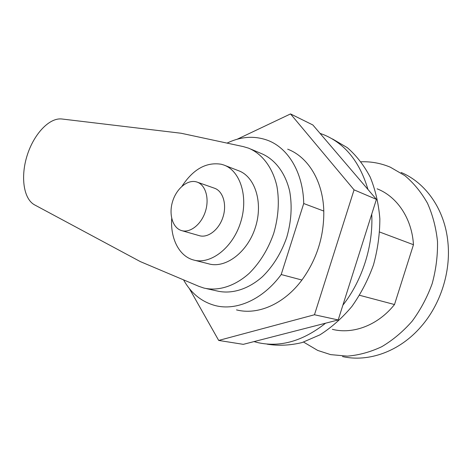 <?xml version="1.0" encoding="UTF-8"?>
<svg xmlns="http://www.w3.org/2000/svg" width="472" height="472" viewBox="0 0 472 472"><rect width="100%" height="100%" fill="white"/><g stroke="black" fill="none" stroke-linecap="round" stroke-linejoin="round"><path stroke-width="0.71" d="M171.714 218.489C170.268 238.319 179.012 256.095 193.396 259.948C210.241 265.022 232.507 248.213 240.537 222.642C248.779 197.143 240.331 170.557 223.651 164.964L221.297 164.256C206.288 161.855 193.19 169.183 181.997 186.233M181.525 230.572C190.074 233.28 201.314 224.495 205.403 211.456C209.609 198.447 205.521 184.788 196.983 182.056L196.382 181.873C187.455 179.342 176.434 188.647 172.587 201.491C168.604 214.288 172.616 227.958 181.525 230.572L199.249 235.646C207.816 238.354 218.996 229.817 222.99 217.061C227.109 204.346 222.926 190.924 214.371 188.18L197.267 182.157M243.233 146.585L181.136 133.251L61.85 118.991C49.241 117.493 33.842 134.172 27.205 155.3C20.438 176.386 23.405 198.865 34.58 204.872L140.396 261.635L198.901 286.351L203.951 288.067C218.241 291.372 234.879 286.256 249.304 273.241C260.031 262.509 268.185 249.175 273.766 233.227C278.439 216.996 279.501 201.402 276.952 186.446C272.71 167.489 262.096 153.707 248.526 148.143L243.233 146.585M194.499 260.231L208.512 263.789C225.386 268.851 247.517 252.443 255.387 227.38C263.464 202.382 254.898 176.203 238.201 170.587L224.772 165.395M189.307 288.486L218.695 340.436L243.292 344.348L253.983 341.604L258.343 342.725C280.698 347.481 303.107 340.973 325.58 323.196L338.194 319.951L342.878 305.189C362.354 280.421 373.405 245.558 371.735 214.129L376.414 199.367L367.965 189.473C359.876 162.173 345.386 144.031 324.5 135.045L320.016 133.346L312.859 124.974L290.528 113.923L237.121 139.264M367.965 189.473L320.016 133.346M253.983 341.604L325.58 323.196M342.878 305.189L371.735 214.129M332.347 329.332C352.95 334.571 377.972 325.356 394.503 304.534L359.593 295.289M377.104 188.818C396.875 196.429 411.932 218.282 413.46 244.714L379.683 232.035M236.49 309.886C257.5 315.373 283.89 304.328 301.927 280.026L281.2 274.539C262.869 299.626 236.26 311.101 215.238 305.573C201.597 301.868 191.036 293.301 183.567 279.872M401.159 172.481C425.65 182.658 444.807 209.367 447.904 242.236C451.002 271.707 440.577 304.428 421.006 326.683C399.459 351.711 368.384 362.431 342.513 356.578M361.092 161.778C371.169 161.436 380.922 163.241 390.35 167.2L404.864 175.637C413.755 183.107 421.295 192.305 427.49 203.243C432.724 215.014 436.063 227.799 437.509 241.587C437.768 255.682 435.986 269.73 432.151 283.719C427.184 297.354 420.517 309.844 412.156 321.19C402.999 331.609 392.875 340.106 381.795 346.684C370.414 352.029 358.938 355.18 347.368 356.136L330.648 354.625L317.715 350.436L303.584 342.094M394.503 304.534L413.46 244.714M301.927 280.026C316.8 259.429 324.093 236.442 323.792 211.061C323.043 180.941 307.927 156.828 287.678 149.181M227.05 143.11C240.944 136.432 254.55 135.529 267.86 140.396C288.132 148.007 303.177 172.599 303.72 203.526L281.2 274.539M323.792 211.061L303.72 203.526M206.5 288.634L217.338 291.035C231.634 294.339 248.213 289.365 262.538 276.616C273.188 266.108 281.253 253.022 286.74 237.369C291.324 221.421 292.31 206.087 289.702 191.355C285.383 172.675 274.733 159.04 261.163 153.471L251.01 149.193M267.14 344.171C278.403 345.988 290.056 345.451 302.098 342.56L319.904 334.86C331.503 327.503 342.165 318.039 351.888 306.47C360.814 293.873 367.995 280.049 373.44 264.993C377.706 249.564 379.842 234.136 379.848 218.701C378.609 203.638 375.382 189.756 370.178 177.047C363.965 165.3 356.342 155.5 347.309 147.659L332.512 138.957M218.695 340.436L314.47 314.759L354.065 189.85L290.528 113.923M354.065 189.85L376.414 199.367M314.47 314.759L338.194 319.951"/></g></svg>
